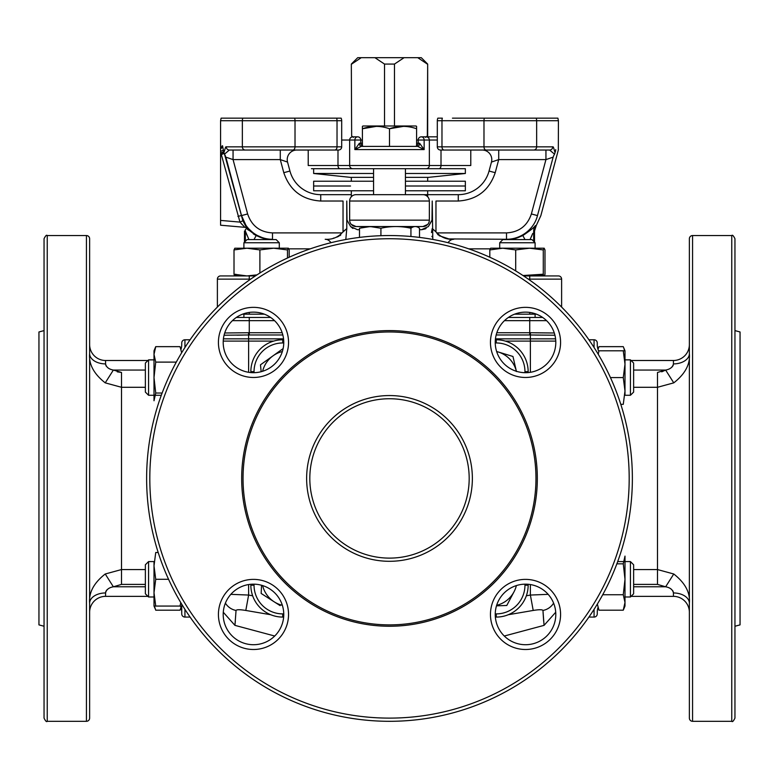 <?xml version="1.0" encoding="UTF-8"?>
<svg xmlns="http://www.w3.org/2000/svg" width="779" height="779" viewBox="0 0 779 779"><rect width="100%" height="100%" fill="white"/><g stroke="black" fill="none" stroke-linecap="round" stroke-linejoin="round"><path stroke-width="1.17" d="M504.276 636.024L544.063 625.362L555.719 612.245M508.278 614.728L533.196 610.454C539.078 609.499 542.33 609.499 542.953 610.454L544.063 625.362M230.847 594.338L248.618 595.059L245.804 610.454L270.722 614.728M245.804 610.454C239.932 609.49 236.68 609.49 236.047 610.454A15.94 15.677 180 0 1 225.394 603.131M274.724 636.024L234.937 625.362L236.047 610.454M243.895 317.462L236.319 317.462L243.895 317.462L243.895 314.18L242.522 314.18L264.441 314.18L242.522 314.18L243.895 314.18L242.522 314.18L243.895 314.18L243.895 317.462M535.105 317.462L542.681 317.462L535.105 317.462L535.105 314.18L536.478 314.18L514.559 314.18M542.681 317.462L508.356 317.462M270.644 317.462L236.319 317.462M533.206 610.444L530.382 595.059L548.153 594.338M553.606 603.131A15.94 15.677 180 0 1 542.953 610.454M544.024 624.943L543.956 624.261M543.674 621.155L543.041 612.012M496.165 334.97L529.739 334.97L529.739 332.721L530.45 332.73L530.382 334.98L554.93 335.223L535.105 335.067M552.282 332.984L535.105 332.808M242.756 335.087L236.991 335.174M252.659 595.789L248.569 595.049M235.316 621.233L235.063 624.028M530.45 332.73L554.288 332.984M224.07 335.223L249.261 334.97L249.261 317.462M529.739 334.97L530.382 334.98L530.382 372.294M224.712 332.984L248.55 332.73L248.618 338.846L283.556 338.846M248.55 332.73L282.173 332.721M310.617 118.165L221.1 118.165L220.574 120.716L242.347 120.716A6.378 6.028 -90 0 1 242.853 118.165M292.768 150.035A3.184 2.249 -90 0 0 295.017 146.851L226.261 146.851A3.184 3.145 90 0 0 229.396 150.035L338.505 150.035A3.184 3.184 0 0 0 341.689 146.851L341.689 120.716L337.025 120.716L337.025 146.851A3.184 2.249 90 0 1 334.766 150.035M558.319 149.617L558.426 120.716L557.9 118.165L536.147 118.165A6.378 6.028 90 0 1 536.653 120.716L536.653 146.851L441.975 146.851L441.975 120.716L437.311 120.716L437.311 146.851A3.184 3.184 0 0 0 440.495 150.035L549.604 150.035L554.56 154.174L555.67 150.328M373.56 226.708L356.032 226.533L351.319 224.449L356.032 226.533L422.968 226.533L427.681 224.449L422.968 226.533A6.378 6.378 0 0 0 429.346 220.155L349.654 220.155L349.654 201.031A6.378 6.378 0 0 1 356.032 194.662L373.56 194.662L373.56 168.702L311.415 168.702L438.996 168.702C476.748 168.702 476.748 168.702 438.996 168.702A3.184 2.016 90 0 0 441.011 165.518L429.346 165.518A3.184 3.184 0 0 1 426.152 168.702L405.44 168.702L405.44 194.662L458.266 194.662L458.266 201.031C476.894 199.813 489.212 190.358 495.21 172.685L498.716 159.598L491.461 162.071L489.056 171.029A31.871 31.871 0 0 1 458.266 194.662L422.968 194.662A6.378 6.378 0 0 1 429.346 201.031L429.346 220.155M536.147 118.165L452.443 118.165M359.489 229.717L357.444 229.717L350.667 226.592L347.015 220.155L346.782 201.031L346.782 228.529L345.808 239.513L346.791 228.559L342 232.902L272.494 232.902L272.494 239.28L271.287 239.572M504.441 150.035L485.317 150.035M341.689 146.851L295.017 146.851L295.017 120.716A6.378 4.508 -90 0 0 294.637 118.165L336.645 118.165A6.378 4.508 90 0 1 337.025 120.716L242.347 120.716L242.347 146.851A3.184 3.009 90 0 0 245.366 150.035M282.943 160.503L284.286 160.961M222.541 145.761L220.574 148.711L220.574 151.214L220.574 148.711A3.184 3.165 67.8 0 0 222.541 145.761L223.281 149.636M220.574 151.214L220.574 153.025L220.574 151.214A3.184 1.539 176.3 0 0 223.291 149.704L223.631 151.856M222.482 145.78L221.908 146.111M220.574 225.209L244.859 227.332L220.574 225.209L220.574 220.408L239.981 222.103L221.353 154.612L224.294 153.346M241.509 223.875L242.357 224.761M248.949 239.572L245.327 231.042A9.562 9.543 88.7 0 0 245.258 229.912L246.485 228.374M246.777 227.799L246.359 227.108M245.706 231.918L246.018 232.755M246.291 233.496L247.001 235.326M254.022 239.572L256.155 235.54L253.37 233.914M248.355 230.117L246.651 228.529M246.485 228.364L256.155 235.54C262.143 238.023 262.513 238.851 271.287 239.28L272.494 239.28C258.209 239.396 244.859 229.221 241.519 215.588L240.974 215.598L241.519 215.588L245.813 225.073M249.017 229.104L252.922 232.648M257.177 235.404L262.143 237.576M262.211 237.595L264.305 238.218M271.861 239.28L272.407 239.28M266.272 238.89L265.766 238.812M255.385 275.932L220.574 275.932A3.184 3.184 0 0 0 217.38 279.125A3.184 3.184 0 0 1 220.574 275.932M561.62 307.062L561.62 279.125A3.184 3.184 0 0 0 558.426 275.932L523.615 275.932M529.739 312.428L529.739 314.18L536.478 314.18M217.38 307.062L217.38 279.125L249.261 279.125L249.261 275.932M532.729 233.447L530.051 239.572M524.978 239.572L522.845 235.54C530.217 230.555 534.394 227.234 535.377 225.589L535.377 225.589A9.562 9.543 91.3 0 0 533.673 231.042L533.673 241.315M531.288 236.991L531.999 235.326M513.069 238.841L507.986 239.28M288.834 248.842L310.256 248.842M244.859 227.332L239.981 222.103L242.853 220.769L246.972 228.403A3.184 3.165 -85 0 0 244.859 227.332M224.566 154.359L242.853 220.769M225.861 157.144L241.519 215.588L247.625 213.952L233.057 159.598L225.861 157.144M330.948 242.717A9.562 7.488 -90 0 0 325.194 239.28C331.903 239.718 337.502 237.595 342 232.902M432.793 238.715L432.218 201.031L431.985 220.155L428.333 226.592L421.556 229.717L419.511 229.717M468.744 248.842L490.166 248.842M507.713 239.572L507.713 239.28C516.438 238.851 516.808 238.053 522.845 235.54M506.593 239.28L506.506 239.28C520.839 239.396 534.17 229.162 537.481 215.588C541.96 215.676 541.96 215.676 537.481 215.588C541.96 215.676 541.96 215.676 537.481 215.588L553.139 157.144L545.943 159.598L531.375 213.952C527.364 225.861 519.077 232.171 506.506 232.902L437 232.902C441.498 237.595 447.097 239.718 453.806 239.28A9.562 7.488 -90 0 0 448.052 242.717M555.651 150.435L555.729 149.617C559.322 149.617 559.322 149.617 555.729 149.617L555.651 150.435C559.205 150.444 559.205 150.444 555.651 150.435L555.729 149.617C554.921 156.959 554.015 145.751 552.739 146.851L536.653 146.851A3.184 3.009 90 0 1 533.634 150.035M558.426 120.716L441.975 120.716A6.378 4.508 -90 0 1 442.355 118.165L437.847 118.165A6.378 6.378 0 0 0 437.311 120.716A6.378 6.378 0 0 1 437.847 118.165M507.275 239.27L508.356 239.231M514.715 238.218L516.769 237.605M548.416 158.75L549.662 158.332M550.743 157.962L553.139 157.144L553.499 156.19L553.139 157.144M523.566 150.035L549.604 150.035A3.184 3.145 -90 0 0 552.739 146.851M449.279 238.929L507.713 239.28L506.506 239.28L506.506 232.902M458.266 201.031L435.967 201.031L435.967 231.879L432.218 228.529L431.469 232.541M435.967 231.879L438.217 234.995M356.032 226.533A6.378 6.378 0 0 1 349.654 220.155M349.654 201.031L429.346 201.031A6.378 6.378 0 0 0 422.968 194.662L356.032 194.662M280.284 150.035L280.284 159.598L283.79 172.685L289.944 171.029A31.871 31.871 0 0 0 320.734 194.662L343.033 194.662L320.734 194.662L320.734 201.031L343.033 201.031L343.033 231.879M350.54 194.662L343.033 194.662L350.54 194.662M545.943 150.035L545.943 159.598L498.716 159.598L498.716 150.035M491.461 162.071A9.562 9.562 0 0 0 482.22 150.035A9.562 9.562 0 0 1 491.461 162.071M553.499 156.19A9.562 9.562 0 0 1 554.56 154.174M445.403 150.035L440.495 150.035M486.232 150.035A3.184 2.249 90 0 1 483.983 146.851L483.983 120.716A6.378 4.508 -90 0 1 484.363 118.165L468.383 118.165M448.548 238.812L439.229 235.725M434.069 230.126L432.218 228.529M431.917 236.319L432.063 236.816M350.667 226.592L352.936 228.481M421.556 229.717L425.246 228.909M425.276 228.899L426.064 228.481M428.333 226.592L431.508 221.226M347.083 220.291L347.492 221.226M343.091 231.801L344.931 230.126M340.764 235.015L339.771 235.725M338.719 236.3L336.771 237.147M334.249 237.965L333.285 238.218M228.257 157.962L229.338 158.332M230.584 158.75L233.057 159.598L233.057 150.035L255.434 150.035M221.353 154.612L220.574 153.025L223.631 151.905M223.729 152.372L220.574 153.492L220.574 220.408M223.505 151.282L224.44 154.174A9.562 9.562 0 0 1 225.501 156.19A9.562 9.562 0 0 0 224.44 154.174L229.396 150.035M226.261 146.851C224.985 145.77 224.099 156.822 223.291 149.704L223.924 152.392M289.944 171.029L287.539 162.071L280.284 159.598L233.057 159.598M294.676 150.035L274.559 150.035M287.217 159.598A9.562 9.562 0 0 1 296.78 150.035A9.562 9.562 0 0 0 287.539 162.071M336.645 118.165L341.153 118.165A6.378 6.378 0 0 1 341.689 120.716M326.557 118.165L335.233 118.165M351.329 177.359L351.329 181.225M351.329 190.787L351.329 196.727M427.671 177.359L427.671 181.225M427.671 190.787L427.671 196.727M427.671 64.073L427.671 135.935L425.607 137.377L427.34 135.935L427.671 64.073L421.293 57.695L357.707 57.695L351.329 64.073L351.66 135.935L351.329 64.073M361.232 57.695L351.66 64.073M427.34 64.073L417.768 57.695M404.058 57.695L394.476 64.073L384.524 64.073L374.942 57.695M394.476 125.994L394.476 64.073M384.524 125.994L384.524 64.073M353.393 137.377L351.66 135.935M470.779 150.035L470.779 165.518L441.011 165.518L441.011 150.035M363.997 146.394A3.184 3.184 0 0 1 360.813 143.209L360.813 140.025L354.854 140.025A3.184 2.775 -90 0 1 357.629 136.831L352.848 136.831A3.184 3.184 0 0 0 349.654 140.025L349.654 165.518L308.221 165.518L308.221 150.035M416.59 140.025L418.187 140.025L418.187 143.209L419.56 143.209A3.184 1.811 -90 0 1 417.758 146.394L361.242 146.394A3.184 1.811 90 0 1 359.44 143.209L362.41 143.209M437.311 136.831L421.371 136.831A3.184 2.775 90 0 1 424.146 140.025L418.187 140.025A3.184 3.184 0 0 1 421.371 136.831L426.152 136.831A3.184 3.184 0 0 1 429.346 140.025L424.146 140.025L424.146 149.587L417.758 146.394M419.56 143.209L424.146 149.587L354.854 149.587L359.44 143.209M418.187 143.209A3.184 3.184 0 0 1 415.003 146.394A3.184 3.184 0 0 0 418.187 143.209L416.59 143.209M361.242 146.394L354.854 149.587L354.854 140.025L341.689 140.025M352.848 136.831L357.629 136.831A3.184 3.184 0 0 1 360.813 140.025L362.41 140.025M337.989 150.035L337.989 165.518A3.184 2.016 90 0 0 340.004 168.702M349.654 165.518A3.184 3.184 0 0 0 352.848 168.702A3.184 3.184 0 0 1 349.654 165.518L429.346 165.518L429.346 140.025L437.311 140.025M350.54 186.006L313.645 186.006L350.54 186.006M373.56 190.787L313.645 190.787L313.645 181.225L373.56 181.225M405.44 181.225L465.355 181.225L465.355 186.006L405.44 186.006L465.355 186.006L465.355 190.787L405.44 190.787M373.56 173.483L313.645 173.483L350.453 177.359L373.56 177.359M405.44 177.359L428.547 177.359L465.355 173.483L405.44 173.483M465.355 173.483L465.355 168.702L432.053 168.702M416.005 125.994L362.995 125.994L362.41 126.334L362.41 128.759C371.417 125.575 380.444 125.575 389.5 128.759C398.507 125.575 407.544 125.575 416.59 128.759L416.59 126.334L416.005 125.994M376.461 126.344L362.41 128.759L362.41 126.334M362.41 128.759L362.41 145.965M403.551 126.344L389.5 128.759L389.5 146.394M416.59 128.759L416.59 145.965M405.44 227.254L405.44 226.533M410.932 236.495L410.932 228.247C413.795 225.988 416.648 225.988 419.511 228.247L419.511 237.41M380.921 235.706L380.921 228.247C390.922 225.988 400.922 225.988 410.932 228.247M359.489 237.41L359.489 228.247L370.2 226.533L380.921 228.247M365.614 226.864L359.489 228.247M412.091 227.478L405.44 226.64M373.56 226.562L372.528 226.621M673.299 591.933L673.436 592.955A15.94 10.263 180 0 1 689.376 603.219C690.35 592.663 685.15 582.916 673.767 573.996L657.495 569.556L657.495 387.29L673.767 382.859C685.14 373.959 690.34 364.212 689.376 353.637A15.94 10.263 -0 0 1 673.436 363.9L673.436 360.492L631.068 360.492L673.436 360.492A15.94 15.94 0 0 0 689.376 344.561A15.94 15.94 0 0 1 673.436 360.492M731.763 235.55L731.763 721.305C732.406 722.201 733.467 721.14 734.948 718.111L734.948 238.734C733.467 235.716 732.406 234.654 731.763 235.55L692.56 235.55A3.184 3.184 0 0 0 689.376 238.734L689.376 718.111A3.184 3.184 0 0 0 692.56 721.305L692.56 235.55M734.948 626.248L740.05 624.885L740.05 331.971L734.948 330.598M673.767 382.859L665.636 370.054L657.495 372.45L657.495 387.29L633.629 387.29M633.629 370.054L665.636 370.054C670.096 369.256 672.696 367.211 673.436 363.9M673.299 364.923L673.056 365.604M672.676 366.257L671.586 367.425M597.259 344.561A15.94 15.94 0 0 0 598.817 351.446A15.94 15.94 0 0 1 597.259 344.561L597.259 342.964A3.184 3.184 0 0 0 594.065 339.78L588.914 339.78M588.914 617.075L594.065 617.075A3.184 3.184 0 0 0 597.259 613.891L597.259 612.294A15.94 15.94 0 0 1 598.009 607.474A15.94 15.94 0 0 0 597.259 612.294A15.94 15.94 0 0 1 598.009 607.474M594.065 339.78A3.184 3.184 0 0 1 597.259 342.964A3.184 3.184 0 0 0 594.065 339.78L594.065 347.512M630.435 596.987L630.435 561.581L633.629 564.765L633.629 593.802L630.435 596.987L624.992 596.987L630.435 596.987L631.068 596.354L673.436 596.354L673.436 592.955C672.696 589.645 670.096 587.59 665.636 586.791L657.505 584.406M673.767 573.996L665.636 586.791L633.629 586.791M689.376 612.294A15.94 15.94 0 0 0 673.436 596.354M670.777 588.836L671.537 589.391M672.676 590.599L673.046 591.242M665.636 370.054L661.731 371.836M734.948 377.474L734.948 307.354M555.797 614.446A30.284 30.284 0 0 1 525.513 644.72A30.284 30.284 0 0 1 495.24 614.446A30.284 30.284 0 0 1 525.513 584.162A30.284 30.284 0 0 1 555.797 614.446M560.578 614.446A35.065 35.065 0 0 1 525.513 649.501A35.065 35.065 0 0 1 490.458 614.446A35.065 35.065 0 0 1 525.513 579.381A35.065 35.065 0 0 1 560.578 614.446M253.487 312.136A30.284 30.284 0 0 1 283.76 342.409A30.284 30.284 0 0 1 253.487 372.693A30.284 30.284 0 0 1 223.203 342.409A30.284 30.284 0 0 1 253.487 312.136M253.487 307.354A35.065 35.065 0 0 1 288.542 342.409A35.065 35.065 0 0 1 253.487 377.474A35.065 35.065 0 0 1 218.422 342.409A35.065 35.065 0 0 1 253.487 307.354M288.542 614.446A35.065 35.065 0 0 1 253.487 649.501A35.065 35.065 0 0 1 218.422 614.446A35.065 35.065 0 0 1 253.487 579.381A35.065 35.065 0 0 1 288.542 614.446M283.76 614.446A30.284 30.284 0 0 1 253.487 644.72A30.284 30.284 0 0 1 223.203 614.446A30.284 30.284 0 0 1 253.487 584.162A30.284 30.284 0 0 1 283.76 614.446M525.513 312.136A30.284 30.284 0 0 1 555.797 342.409A30.284 30.284 0 0 1 525.513 372.693A30.284 30.284 0 0 1 495.24 342.409A30.284 30.284 0 0 1 525.513 312.136M525.513 307.354A35.065 35.065 0 0 1 560.578 342.409A35.065 35.065 0 0 1 525.513 377.474A35.065 35.065 0 0 1 490.458 342.409A35.065 35.065 0 0 1 525.513 307.354M146.627 478.423A242.873 242.873 0 0 1 389.5 235.55A242.873 242.873 0 0 1 632.373 478.423A242.873 242.873 0 0 1 389.5 721.305A242.873 242.873 0 0 1 146.627 478.423A242.873 242.873 0 0 0 389.5 721.305A242.873 242.873 0 0 0 632.373 478.423M243.038 478.423A146.462 146.462 0 0 1 389.5 331.971A146.462 146.462 0 0 1 535.962 478.423A146.462 146.462 0 0 1 389.5 624.885A146.462 146.462 0 0 1 243.038 478.423M537.325 478.423A147.825 147.825 0 0 0 389.5 330.598A147.825 147.825 0 0 0 241.675 478.423A147.825 147.825 0 0 0 389.5 626.248A147.825 147.825 0 0 0 537.325 478.423M309.818 478.423A79.682 79.682 0 0 1 389.5 398.741A79.682 79.682 0 0 1 469.182 478.423A79.682 79.682 0 0 1 389.5 558.115A79.682 79.682 0 0 1 309.818 478.423A79.682 79.682 0 0 0 389.5 558.115A79.682 79.682 0 0 0 469.182 478.423M528.152 372.576L528.152 371.651A31.871 31.871 0 0 0 496.272 339.78L495.347 339.78M495.347 617.075L496.272 617.075A31.871 31.871 0 0 0 528.152 585.204L528.152 584.279M283.653 339.78L282.728 339.78A31.871 31.871 0 0 0 250.848 371.651L250.848 372.576M250.848 584.279L250.848 585.204A31.871 31.871 0 0 0 282.728 617.075L283.653 617.075M282.728 342.964L282.728 339.78A31.871 31.871 0 0 0 250.848 371.651L254.042 371.651A28.687 28.687 0 0 1 282.728 342.964L283.76 342.964M496.272 339.78A31.871 31.871 0 0 1 528.152 371.651A31.871 31.871 0 0 0 496.272 339.78L496.272 342.964A28.687 28.687 0 0 1 524.958 371.651L524.958 372.683M528.152 585.204A31.871 31.871 0 0 1 496.272 617.075A31.871 31.871 0 0 0 528.152 585.204L524.958 585.204A28.687 28.687 0 0 1 496.272 613.891L495.24 613.891M47.237 721.305L47.237 235.55C46.594 234.654 45.533 235.716 44.052 238.734L44.052 718.111C45.533 721.14 46.594 722.201 47.237 721.305L86.44 721.305A3.184 3.184 0 0 0 89.624 718.111L89.624 238.734A3.184 3.184 0 0 0 86.44 235.55L86.44 721.305M44.052 330.598L38.95 331.971L38.95 624.885L44.052 626.248M145.371 387.29L121.505 387.29L121.505 569.556L105.233 573.996L113.364 586.791C108.904 587.6 106.304 589.645 105.564 592.955L105.564 596.354L147.932 596.354L148.565 596.987L148.565 561.581L154.203 561.581M121.485 372.45L117.269 371.836M108.223 368.019L107.463 367.464M106.324 366.257L105.954 365.604M105.701 364.923L105.564 363.9C106.304 367.211 108.904 369.265 113.364 370.054L145.371 370.054M89.624 344.561A15.94 15.94 0 0 0 105.564 360.492L147.932 360.492L105.564 360.492L105.564 363.9A15.94 10.263 0 0 1 89.624 353.637C88.65 364.192 93.85 373.93 105.233 382.859L121.505 387.29L121.505 372.45L113.364 370.054L105.233 382.859M180.991 349.382A15.94 15.94 0 0 0 181.741 344.561L181.741 342.964A3.184 3.184 0 0 1 184.935 339.78A3.184 3.184 0 0 0 181.741 342.964A3.184 3.184 0 0 1 184.935 339.78L190.086 339.78M190.086 617.075L184.935 617.075A3.184 3.184 0 0 1 181.741 613.891L181.741 604.222M184.935 609.344L184.935 617.075A3.184 3.184 0 0 1 181.741 613.891M105.701 591.933L105.944 591.251M106.324 590.599L107.414 589.43M145.371 569.556L121.505 569.556L121.505 584.406L113.364 586.791L145.371 586.791M89.624 612.294A15.94 15.94 0 0 1 105.564 596.354M105.233 573.996C93.86 582.896 88.66 592.644 89.624 603.219A15.94 10.263 180 0 1 105.564 592.955M180.183 605.41A15.94 15.94 0 0 1 181.741 612.294A15.94 15.94 0 0 0 180.183 605.41M148.565 359.869L148.565 395.274L145.371 392.09L145.371 363.053L148.565 359.869L154.008 359.869M181.663 352.76L180.027 346.655L155.732 346.655L154.008 354.387L154.008 400.757L154.008 395.274L148.565 395.274M155.732 346.655L154.008 350.793L154.008 354.387L155.732 362.108L176.288 362.108M154.008 400.757L155.732 393.025L154.008 377.572L155.732 362.108M155.732 393.025L162.129 393.025M498.18 351.962A26.778 26.778 0 0 1 516.38 371.281L512.962 356.48L498.18 351.962A26.778 26.778 0 0 0 496.651 351.543M516.448 371.544L512.962 356.48M490.673 248.209L489.816 249.923L502.757 248.209L490.634 248.209M543.284 249.923L543.284 274.218C543.849 276.477 544.424 276.477 544.988 274.218L544.988 249.923L544.131 248.209L529.496 248.209L543.284 249.923L544.219 248.219M515.698 249.923L529.496 248.209L502.757 248.209L515.698 249.923L515.698 270.917M535.105 275.834L543.391 274.598M489.816 249.923L489.816 257.236M543.284 274.218L523.001 275.532M499.699 242.756L502.883 239.572L531.921 239.572L535.105 242.756L499.699 242.756L499.699 248.209M234.868 248.209L234.012 249.923L246.953 248.209L234.781 248.219M288.327 248.209L273.682 248.209L287.48 249.923L288.415 248.219L289.184 249.923L289.184 257.236M259.894 249.923L273.682 248.209L246.953 248.209L259.894 249.923L259.894 273.02M287.48 258.015L287.48 249.923M234.012 249.923L234.012 274.218C234.576 276.477 235.151 276.477 235.716 274.218M257.012 274.87L246.962 275.932L234.012 274.218M249.222 242.756L243.895 242.756L243.895 248.209L243.895 242.756L247.079 239.572L276.117 239.572L279.301 242.756L249.222 242.756M268.229 597.99L261.16 593.452L261.559 585.263L261.16 593.452L280.109 605.624M282.349 605.312A26.778 26.778 0 0 1 262.62 585.574M516.38 585.574A26.778 26.778 0 0 1 514.013 591.816L506.778 605.478L496.476 605.848L506.778 605.478L514.013 591.816A26.778 26.778 0 0 1 496.651 605.312M262.62 371.281A26.778 26.778 0 0 1 273.049 355.808L260.478 364.815L261.16 371.7L260.478 364.815L273.049 355.808A26.778 26.778 0 0 1 282.349 351.543M283.128 348.583L273.049 355.808M624.992 364.183L624.992 350.793L623.268 350.793L624.992 364.183L623.268 377.572L624.992 390.961L624.992 364.183M624.992 395.274L624.992 390.961L623.268 404.34L620.805 404.34M624.992 392.908L624.992 390.961M623.268 377.572L610.444 377.572M598.233 354.25L598.973 350.793L623.268 350.793M630.435 359.869L633.629 363.053L633.629 392.09L630.435 395.274L630.435 359.869L624.992 359.869L624.992 354.387M617.698 561.581L624.096 561.581M624.992 561.581L630.435 561.581M623.852 348.184L624.592 350.793M624.992 350.793L623.268 346.655L598.973 346.655L598.009 349.382L598.973 346.655M623.268 610.2L624.992 606.062L624.992 579.284L623.268 594.737L624.992 602.469L623.268 610.2L598.973 610.2L597.337 604.095M623.268 563.83L624.992 579.284L624.992 556.099C624.992 551.347 624.992 551.347 624.992 556.099L623.268 563.83L616.871 563.83M602.712 594.737L623.268 594.737M148.565 596.987L154.008 596.987L148.565 596.987L145.371 593.802L145.371 564.765L148.565 561.581M180.027 610.2L180.991 607.474L180.027 610.2L155.732 610.2L154.408 606.062M155.148 608.672L154.008 606.062L155.732 606.062L154.008 606.062L154.008 592.673L155.732 579.284L154.008 565.895L155.732 552.506L158.195 552.506M168.556 579.284L155.732 579.284M154.008 561.581L154.008 592.673L155.732 606.062L180.027 606.062L180.767 602.605M154.008 565.895C154.008 560.198 154.008 560.198 154.008 565.895M504.461 320.656L529.739 320.656L529.739 317.462M496.827 332.721L529.739 332.721L529.739 320.656L546.576 320.656M232.424 320.656L274.539 320.656M530.382 584.552L530.382 595.059L526.341 595.789M223.417 338.846L248.618 338.846L248.618 341.095L223.232 341.095M495.444 338.846L555.583 338.846M248.618 372.294L248.618 341.095L273.643 341.095M505.357 341.095L555.768 341.095M248.618 595.059L248.618 584.552M249.261 334.97L282.835 334.97M437.311 146.851L441.975 146.851A3.184 2.249 90 0 0 444.234 150.035M529.739 275.932L529.739 279.125L561.62 279.125M249.261 280.128L249.261 279.125L250.702 279.125M528.298 279.125L529.739 279.125L529.739 280.128M249.261 314.18L249.261 312.428M543.216 275.932A9.562 9.543 90 0 1 539.779 275.299M235.784 275.932A9.562 9.543 90 0 0 239.221 275.299M245.327 231.042L245.327 241.315M240.974 215.598L237.916 216.426M272.494 232.902C259.943 232.191 251.656 225.871 247.625 213.952M537.481 215.588L531.375 213.952M489.056 171.029L495.21 172.685M283.79 172.685C289.788 190.358 302.106 199.813 320.734 201.031M357.629 136.831A3.184 3.184 0 0 1 360.813 140.025M418.187 140.025A3.184 3.184 0 0 1 421.371 136.831M633.629 569.556L657.495 569.556L633.629 569.556M594.065 609.344L594.065 617.075M657.495 569.556L657.495 584.406L633.629 584.406M149.811 478.423A239.689 239.689 0 0 1 389.5 238.734A239.689 239.689 0 0 1 629.189 478.423A239.689 239.689 0 0 1 389.5 718.111A239.689 239.689 0 0 1 149.811 478.423M306.634 478.423A82.866 82.866 0 0 1 389.5 395.557A82.866 82.866 0 0 1 472.366 478.423A82.866 82.866 0 0 1 389.5 561.299A82.866 82.866 0 0 1 306.634 478.423M282.728 617.075L282.728 613.891A28.687 28.687 0 0 1 254.042 585.204L250.848 585.204M254.042 585.204L254.042 584.172M254.042 372.683L254.042 371.651M495.24 342.964L496.272 342.964M528.152 371.651L524.958 371.651M524.958 584.172L524.958 585.204M496.272 617.075L496.272 613.891M283.76 613.891L282.728 613.891M184.935 347.512L184.935 339.78M121.505 584.406L145.371 584.406M234.937 625.362L223.281 612.245M534.521 242.162L534.521 231.061L536.225 225.608L540.85 215.656L558.426 149.617M540.383 275.191L544.073 275.932M238.617 275.191L234.927 275.932M244.479 231.061L244.479 242.162L243.895 242.756M220.574 148.711L220.574 120.716M313.645 168.702L313.645 173.483M731.763 721.305L692.56 721.305M47.237 235.55L86.44 235.55M161.302 395.274L154.904 395.274M535.105 248.209L535.105 242.756M279.301 248.209L279.301 242.756M624.797 395.274L630.435 395.274"/></g></svg>
